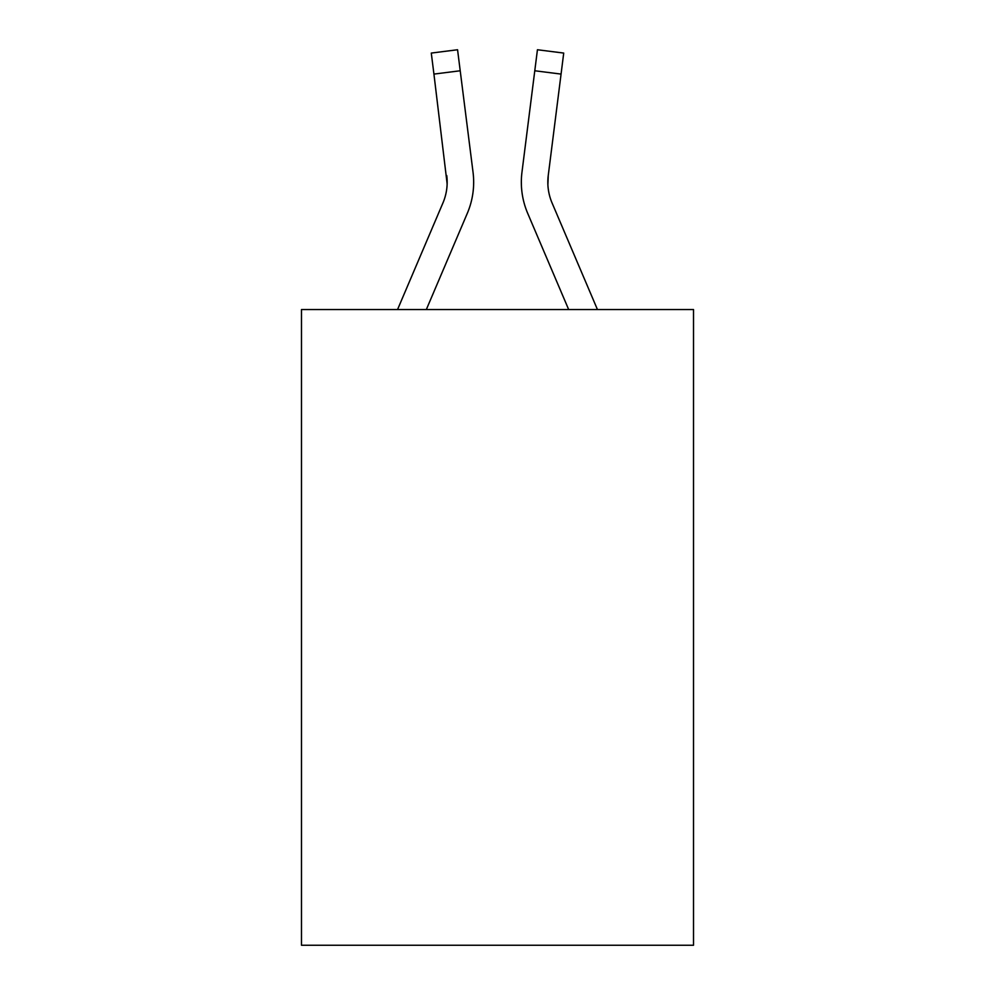 <?xml version="1.0" encoding="UTF-8"?>
<svg xmlns="http://www.w3.org/2000/svg" width="995" height="995" viewBox="0 0 995 995"><rect width="100%" height="100%" fill="white"/><g stroke="black" fill="none" stroke-linecap="round" stroke-linejoin="round"><path stroke-width="1.49" d="M693.515 309.544L693.515 945.25L301.485 945.25L301.485 309.544L693.515 309.544M426.333 309.544L467.314 213.316A79.463 79.463 0 0 0 473.035 172.222L460.212 70.769L433.932 74.09L431.283 53.071L457.563 49.75L460.212 70.769M473.57 186.065L473.657 182.147L473.57 186.065M472.637 169.05L473.035 172.222M568.667 309.544L527.686 213.316A79.463 79.463 0 0 1 521.965 172.222L537.437 49.75L563.717 53.071L561.068 74.09L534.788 70.769M597.448 309.544L552.063 202.943A52.971 52.971 0 0 1 548.245 175.543L547.884 184.772L548.245 175.543L547.884 184.772L548.245 175.543L547.884 184.772L548.245 175.543L547.884 184.772L548.245 175.543L547.884 184.772L548.245 175.543L547.884 184.772L548.245 175.543L547.884 184.772L548.245 175.543L561.068 74.09M447.153 183.926L433.932 74.09M397.552 309.544L442.937 202.943A52.971 52.971 0 0 0 447.178 182.296M442.937 202.943A52.971 52.971 0 0 0 446.755 175.543L447.116 184.772M549.228 167.732L548.245 175.543A52.971 52.971 0 0 0 552.063 202.943A52.971 52.971 0 0 1 548.245 175.543L547.884 184.772L548.245 175.543A52.971 52.971 0 0 0 552.063 202.943A52.971 52.971 0 0 1 548.245 175.543L547.822 182.284M521.43 186.065L521.343 182.147M521.965 172.222L522.363 169.05M547.884 184.772L548.245 175.543"/></g></svg>
